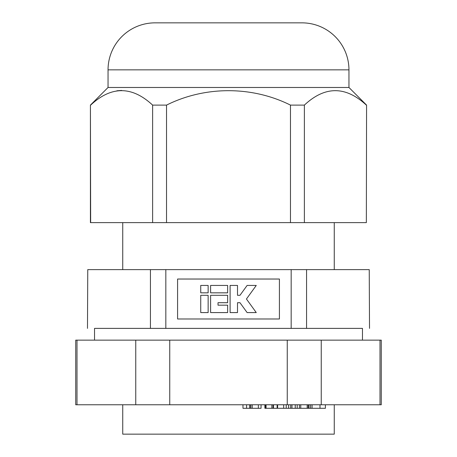 <?xml version="1.0" encoding="UTF-8"?>
<svg xmlns="http://www.w3.org/2000/svg" width="457" height="457" viewBox="0 0 457 457"><rect width="100%" height="100%" fill="white"/><g stroke="black" fill="none" stroke-linecap="round" stroke-linejoin="round"><path stroke-width="0.69" d="M122.739 222.622L122.739 269.63M334.261 222.622L334.261 269.63M369.239 269.63L369.519 328.389L369.239 269.63L306.567 269.63L306.567 328.389L291.166 328.389L291.166 269.63L165.834 269.63L165.834 328.389L150.433 328.389L150.433 269.63L87.761 269.63L87.481 328.389L87.761 269.63M150.433 269.63L165.834 269.63M291.166 269.63L306.567 269.63M122.739 404.771L122.739 434.15L334.261 434.15L334.261 404.771M177.584 279.033L177.584 318.986L279.416 318.986L279.416 279.033L177.584 279.033M200.737 285.436L200.737 292.84L208.141 292.84L208.141 285.436L200.737 285.436M256.263 285.436L247.123 285.436L239.976 295.308L237.509 295.308L237.509 285.436L230.105 285.436L230.105 312.582L237.509 312.582L237.509 302.711L239.976 302.711L247.123 312.582L256.263 312.582L246.437 299.009L256.263 285.436M210.608 285.436L210.608 292.84L227.637 292.84L227.637 285.436L210.608 285.436M200.737 295.308L200.737 312.582L208.141 312.582L208.141 295.308L200.737 295.308M210.608 295.308L210.608 312.582L227.637 312.582L227.637 305.179L218.012 305.179L218.012 302.711L227.637 302.711L227.637 295.308L210.608 295.308M76.999 404.771L76.999 340.139L75.731 340.139L75.731 404.771L381.269 404.771L381.269 340.139L321.248 340.139L321.248 404.771M287.259 404.771L287.259 340.139L321.248 340.139M135.752 404.771L135.752 340.139L169.741 340.139L169.741 404.771M76.999 340.139L135.752 340.139M169.741 340.139L287.259 340.139M380.001 404.771L380.001 340.139M246.58 404.771L246.58 408.295L242.981 408.295L242.981 404.771M246.58 408.295L261.061 408.295L261.061 404.771M258.359 408.295L258.359 404.771M250.836 408.295L250.836 404.771M250.647 408.295L250.647 404.771M249.596 408.295L249.596 404.771M264.894 404.771L264.894 408.295L273.035 408.295L273.035 404.771M271.869 408.295L271.869 404.771M266.077 408.295L266.077 404.771M265.328 408.295L265.328 404.771M273.035 408.295L277.131 408.295L277.131 404.771M278.113 408.295L285.682 408.295M273.469 408.295L273.469 404.771M283.66 408.295L283.66 404.771M277.616 408.295L277.616 404.771M290.475 408.295L297.193 408.295L297.193 404.771M295.239 408.295L295.239 404.771M286.225 404.771L286.225 408.295L290.703 408.295L290.703 404.771M288.653 408.295L288.653 404.771M288.613 408.295L288.613 404.771M297.193 408.295L308.195 408.295L308.195 404.771M307.178 408.295L307.178 404.771M300.769 408.295L300.769 404.771M299.466 408.295L299.466 404.771M308.195 408.295L309.029 408.295L309.029 404.771M309.029 408.295L325.401 408.295L325.401 404.771M319.991 408.295L319.991 404.771M312.074 408.295L312.074 404.771M310.583 408.295L310.583 404.771M362.464 340.139L362.464 328.389L306.567 328.389M291.166 328.389L165.834 328.389M150.433 328.389L94.536 328.389L94.536 340.139M348.954 69.858L108.046 69.858A47.008 47.008 0 0 1 155.054 22.85L301.946 22.85A47.008 47.008 0 0 1 348.954 69.858L348.954 87.481L366.577 105.11L366.348 222.622L366.577 105.11M121.636 90.423L116.901 90.789M108.046 69.858L108.046 87.481L90.423 105.11L90.423 222.622L152.627 222.622L152.627 105.11L166.525 105.11L166.525 222.622L152.627 222.622M90.652 222.622L90.423 105.11M348.954 87.481L108.046 87.481M304.373 222.622L290.475 222.622L290.475 105.11L304.373 105.11L304.373 222.622L366.348 222.622M166.525 222.622L290.475 222.622M90.652 105.11C111.24 85.865 131.896 85.865 152.627 105.11M166.525 105.11C204.97 85.887 252.018 85.882 290.475 105.11M304.373 105.11C324.956 85.865 345.612 85.865 366.348 105.11M252.218 408.295L252.218 404.771M291.972 408.295L291.972 404.771"/></g></svg>
